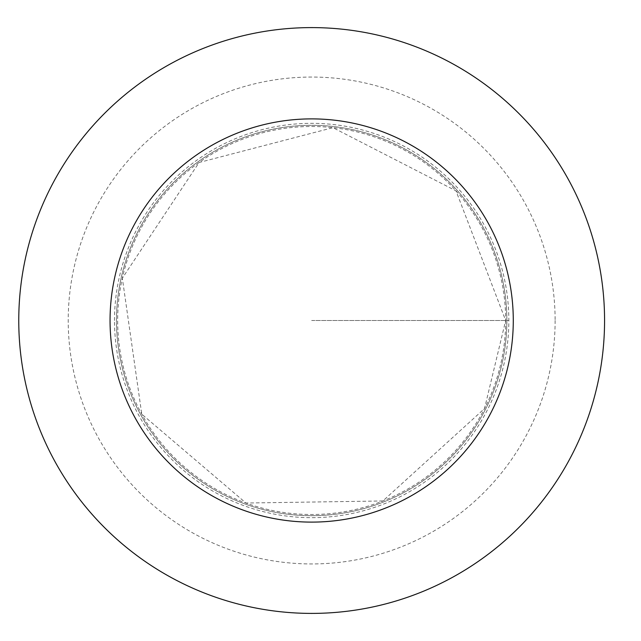 <?xml version="1.0" encoding="UTF-8"?>
<svg xmlns="http://www.w3.org/2000/svg" width="641" height="641" viewBox="0 0 641 641"><rect width="100%" height="100%" fill="white"/><g stroke="black" fill="none" stroke-linecap="round" stroke-linejoin="round"><path stroke-width="0.48" stroke-dasharray="3.21 2.4" d="M506.863 320.5A195.201 195.201 0 0 1 214.07 489.548A195.201 195.201 0 0 1 214.07 151.452A195.201 195.201 0 0 1 506.863 320.5A195.201 195.201 0 0 1 214.07 489.548A195.201 195.201 0 0 1 214.07 151.452A195.201 195.201 0 0 1 506.863 320.5M604.567 320.5A292.897 292.897 0 0 1 165.218 574.16A292.897 292.897 0 0 1 165.218 66.84A292.897 292.897 0 0 1 604.567 320.5M114.499 320.5A197.172 197.172 0 0 1 311.67 123.328A197.172 197.172 0 0 1 508.842 320.5A197.172 197.172 0 0 1 311.67 517.672A197.172 197.172 0 0 1 114.499 320.5M311.67 320.5L508.842 320.5L311.67 320.5M505.669 320.5A193.999 193.999 0 0 1 214.671 488.514A193.999 193.999 0 0 1 214.671 152.486A193.999 193.999 0 0 1 505.669 320.5L484.524 408.573L382.861 500.966L245.952 503.033L141.773 414.174L122.335 278.178L199.079 162.51L332.959 127.671L456.007 190.874L505.669 320.5M555.122 320.5A243.452 243.452 0 0 1 189.944 531.333A243.452 243.452 0 0 1 189.944 109.667A243.452 243.452 0 0 1 555.122 320.5"/><path stroke-width="0.96" d="M513.281 320.5A201.611 201.611 0 0 1 210.865 495.1A201.611 201.611 0 0 1 210.865 145.9A201.611 201.611 0 0 1 513.281 320.5M604.567 320.5A292.897 292.897 0 0 1 165.218 574.16A292.897 292.897 0 0 1 165.218 66.84A292.897 292.897 0 0 1 604.567 320.5"/></g></svg>
